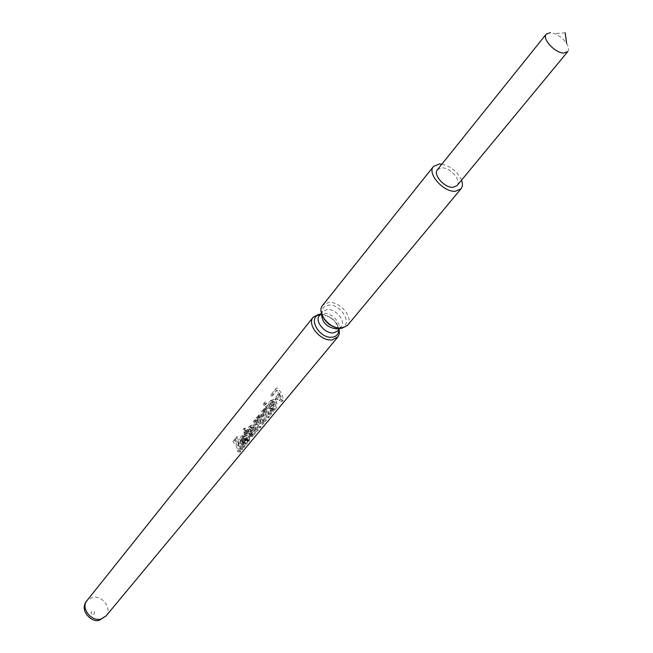 <?xml version="1.0" encoding="UTF-8"?>
<svg xmlns="http://www.w3.org/2000/svg" width="653" height="653" viewBox="0 0 653 653"><rect width="100%" height="100%" fill="white"/><g stroke="black" fill="none" stroke-linecap="round" stroke-linejoin="round"><path stroke-width="0.49" stroke-dasharray="3.27 2.45" d="M567.759 51.611C569.138 49.718 568.755 47 566.608 43.482C563.547 38.976 559.499 35.678 554.462 33.589L550.414 32.658M457.059 185.591C461.875 180.628 450.129 167.176 441.616 167.854L437.469 169.633M347.412 325.504C354.35 318.231 339.87 300.772 328.402 302.486L322.647 305.335M461.54 180.163C457.516 171.715 450.962 166.376 441.877 164.14M339.144 329.349C335.969 320.59 329.773 315.538 320.55 314.207M271.999 393.596L273.338 394.845L277.117 390.216L280.121 394.159L276.88 398.101L277.647 399.62L280.896 395.685L282.072 401.554L283.1 400.313C283.182 395.775 281.076 391.58 276.79 387.719L270.546 395.212L276.79 387.719M273.387 409.015L272.521 410.264L273.542 411.382L276.17 408.37L277.101 405.023L276.733 402.485C275.615 399.848 274.129 398.967 272.293 399.824L271.281 400.877L270.742 402.868L272.089 408.598L275.925 403.946L274.937 408.868L274.072 409.513L270.669 408.607L269.803 409.823L270.62 410.525L273.395 407.472L274.35 403.513L273.762 401.701L272.579 400.526L271.052 400.403L269.526 401.473L268.546 404.231L269.452 408.517L273.289 403.856L272.179 408.141L271.215 408.892L270.669 408.607M264.547 402.738L266.008 404.125L266.914 403.015L265.445 401.636L263.094 404.362L265.445 401.636M267.436 405.782L270.024 410.5L270.726 415.235L271.64 414.133L270.938 409.398L268.342 404.68L265.379 406.77L268.342 404.68M265.273 408.427L266.163 409.7L264.204 409.643L263.592 410.174L263.453 414.369L265.289 421.789L266.187 420.703L264.857 411.3L265.428 410.859L267.722 412.786L268.546 417.863L269.452 416.769L268.758 412.035L266.171 407.325L263.216 409.415L266.171 407.325M259.886 414.998L260.865 416.418L258.319 416.614L258.139 419.928L255.445 420.116L257.241 431.502L258.123 430.433L256.662 421.275L257.151 420.924L259.249 422.573L260.172 427.96L261.061 426.891L259.584 417.724L260.041 417.373L262.408 419.601L263.118 424.401L264.016 423.324L263.339 418.606L260.776 413.912L257.837 415.994L260.776 413.912M252.442 434.343L251.609 435.551L252.589 436.686L255.078 433.812L255.935 431.127L255.649 428.041C254.556 425.421 253.119 424.532 251.34 425.372L249.887 428.286L251.193 433.902L254.874 429.445L253.911 434.253L253.103 434.865L249.764 433.976L248.932 435.143L249.715 435.861L252.344 432.955L253.282 429.078L252.719 427.282L251.568 426.115L250.083 425.985L248.646 426.989L247.716 429.641L248.597 433.845L252.27 429.388L251.193 433.568L250.287 434.269L249.764 433.976M243.944 428.474L246.548 431.274L245.773 432.221L246.744 433.641L247.528 432.686L249.585 438.065L248.817 441.673L250.45 436.955L248.393 431.633L248.997 430.89L248.026 429.47L247.414 430.213L245.626 428.18L243.944 428.474L242.443 430.058L243.961 429.601L245.373 431.217L245.985 430.474L246.752 431.6L246.148 432.335L247.765 436.547L246.116 440.718L248.817 441.673M242.973 441.208L243.716 443.24L243.887 447.599L245.038 445.134L246.752 444.285L248.295 439.73L246.801 438.285L243.985 440.212L243.365 438.31L243.969 436.735L244.646 436.139L246.001 436.726L246.785 435.518L243.822 434.637L242.826 435.518L242.287 439.755L242.973 441.208L240.533 441.542L240.002 440.383L240.81 436.555L243.822 434.637M236.198 437.526C240.296 441.232 242.263 445.313 242.083 449.77L242.94 448.742C243.12 444.277 241.153 440.187 237.047 436.482L234.745 439.151L237.047 436.482M234.166 440.016C238.255 443.714 240.214 447.795 240.035 452.251L240.884 451.223C241.063 446.758 239.104 442.677 235.007 438.979L232.713 441.64L235.007 438.979M273.338 394.845L271.599 396.208L270.546 395.212M271.599 396.208L277.117 390.216M280.121 394.159L277.754 394.698L275.378 391.58M277.754 394.698L274.521 398.64L276.88 398.101M277.647 399.62L275.133 399.84L274.521 398.64M275.133 399.84L278.366 395.906L280.896 395.685M282.072 401.554L279.296 400.55L278.366 395.906M279.296 400.55L280.317 399.31C280.39 395.718 278.725 392.396 275.329 389.343M283.1 400.313L280.317 399.31M272.521 410.264L269.803 409.823M274.937 410.296L272.179 409.276M276.733 402.485L274.121 402.468M271.558 400.452L269.526 401.473M271.934 408.174L269.33 408.174M272.089 408.598L269.452 408.517M275.925 403.946L273.289 403.856M274.937 408.868L272.179 408.141M269.901 406.199L269.616 404.566L271.142 401.97L272.832 402.64L269.901 406.199L272.415 405.97L271.966 404.011L273.256 401.375L275.346 402.411L272.415 405.97M269.616 404.566L271.966 404.011M270.342 402.607L272.587 401.889M272.832 402.64L275.346 402.411M266.008 404.125L264.253 405.456L263.094 404.362M264.253 405.456L265.159 404.354L263.992 403.252M266.914 403.015L265.159 404.354M270.726 415.235L267.975 414.247L265.379 406.77M267.975 414.247L268.881 413.145L266.285 405.668M271.64 414.133L268.881 413.145M266.163 409.7L263.918 410.419L263.216 409.415M263.918 410.419L261.559 411.202L261.11 414.933L262.547 420.818L263.453 419.724L262.612 412.027L263.298 411.48L265.151 412.867L267.722 412.786M263.592 410.174L261.559 411.202M263.453 414.369L261.11 414.933M265.289 421.789L262.547 420.818M266.187 420.703L263.453 419.724M265.142 415.039L262.628 415.251M264.857 411.3L262.612 412.027M268.546 417.863L265.795 416.883L265.151 412.867M265.795 416.883L266.702 415.79L264.114 408.321M269.452 416.769L266.702 415.79M260.865 416.418L258.612 417.112L257.837 415.994M258.612 417.112L256.294 417.634L255.87 420.605L253.421 421.144L253.429 425.43L255.854 425.046M258.319 416.614L256.294 417.634M258.139 419.928L255.87 420.605M255.445 420.116L253.421 421.144M257.241 431.502L254.515 430.539L253.429 425.43M254.515 430.539L255.405 429.47L254.433 422.009L255.005 421.56L256.719 422.736L259.249 422.573M258.123 430.433L255.405 429.47M257.021 424.589L254.531 424.85M256.662 421.275L254.433 422.009M260.172 427.96L257.445 426.997L256.719 422.736M257.445 426.997L258.335 425.919L257.347 418.451L257.894 418.018L259.829 419.634L260.384 423.438L261.282 422.352L258.727 414.908M261.061 426.891L258.335 425.919M259.861 420.85L257.388 421.144M259.584 417.724L257.347 418.451M263.118 424.401L260.384 423.438M264.016 423.324L261.282 422.352M251.609 435.551L248.932 435.143M253.895 435.673L251.185 434.686M255.649 428.041L253.062 428.05M250.662 425.952L248.646 426.989M251.054 433.478L248.483 433.51M251.193 433.902L248.597 433.845M254.874 429.445L252.27 429.388M253.911 434.253L251.193 433.568M249.03 431.592L248.752 429.992L250.181 427.511L251.829 428.188L249.03 431.592L251.511 431.339L251.079 429.421L252.287 426.891L254.319 427.935L251.511 431.339M248.752 429.992L251.079 429.421M249.438 428.099L251.666 427.364M251.829 428.188L254.319 427.935M249.422 441.069L246.72 440.089M248.393 431.633L246.148 432.335M248.997 430.89L246.752 431.6M248.026 429.47L245.985 430.474M247.414 430.213L245.373 431.217M245.626 428.18L243.961 429.601M246.548 431.274L244.508 432.27L242.443 430.058M244.508 432.27L243.732 433.225L245.773 432.221M246.744 433.641L244.5 434.343L243.732 433.225M244.5 434.343L245.275 433.396L247.528 432.686M249.585 438.065L246.907 437.649L245.275 433.396M246.907 437.649L246.116 440.718M249.266 439.853L246.565 439.175M248.924 440.228L246.222 439.559M246.752 444.285L244.059 443.305L245.618 439.298L244.483 438.302L241.528 440.514L241.088 438.955L241.749 437.477L242.5 436.808L243.61 437.167L244.402 435.984L241.994 435.494M248.295 439.73L245.618 439.298M246.442 438.416L243.912 438.547M243.985 440.212L241.528 440.514M243.806 439.828L241.39 440.212M243.365 438.31L241.088 438.955M243.969 436.735L241.749 437.477M246.001 436.726L243.61 437.167M246.785 435.518L244.402 435.984M242.826 435.518L240.81 436.555M242.287 439.755L240.002 440.383M243.716 443.24L241.12 443.15L240.533 441.542M241.12 443.15L241.194 446.66L242.336 444.432L244.059 443.305M243.887 447.599L241.194 446.66M244.753 446.562L242.059 445.624M245.038 445.134L242.336 444.432M243.389 440.546L244.32 439.853L244.736 440.277L243.896 442.416L242.892 443.142L241.977 441.706L243.389 440.546L246.001 440.669L246.875 440.073L247.414 440.685L246.589 443.085L245.716 443.705L244.549 441.722L246.001 440.669M244.736 440.277L247.414 440.685M243.896 442.416L246.589 443.085M242.443 442.979L245.112 443.363M241.977 441.706L244.549 441.722M242.083 449.77L239.398 448.84C239.545 445.313 237.994 442.081 234.745 439.151M239.398 448.84L240.255 447.803C240.394 444.277 238.843 441.044 235.594 438.106M242.94 448.742L240.255 447.803M240.035 452.251L237.349 451.321C237.496 447.795 235.953 444.571 232.713 441.64M237.349 451.321L238.198 450.292C238.345 446.766 236.802 443.534 233.562 440.604M240.884 451.223L238.198 450.292M334.801 327.161L340.115 327.782C354.187 326.753 341.772 303.302 328.296 305.204C321.921 306.592 320.354 310.861 323.578 318.019M339.454 328.255L341.184 326.875C346.416 321.39 335.511 308.24 326.875 309.563L322.558 311.71L321.562 313.685M337.976 330.761C343.2 325.267 332.344 312.15 323.717 313.489L319.407 315.636L322.117 314.64C326.843 314.06 336.826 321.545 336.858 323.953C338.736 328.688 339.111 330.957 337.976 330.761M338.695 329.896C336.45 320.574 330.451 315.505 320.688 314.681L320.109 314.754M105.957 616.04C112.642 608.841 102.121 594.703 92.179 597.446L86.996 600.597M93.526 614.538C95.248 612.881 94.775 611.722 92.122 611.069C90.4 612.726 90.865 613.885 93.526 614.538M264.187 415.985L261.682 416.23M262.408 419.601L259.829 419.634M250.45 436.955L247.765 436.547M245.634 439.036L243.128 439.224M242.092 442.089L244.695 442.203M565.196 32.813L554.462 33.589M340.017 328.288L341.184 326.875L338.605 327.822L335.911 327.545M322.974 317.007C321.847 313.171 321.709 311.408 322.558 311.71L321.415 313.138M270.62 410.525L273.542 411.382M270.432 400.681L272.293 399.824M271.215 408.892L274.072 409.513M271.142 401.97L273.256 401.375M262.294 410.549L264.204 409.643M263.298 411.48L265.428 410.859M256.825 417.177L258.743 416.255M254.009 420.638L255.919 419.716M255.005 421.56L257.143 420.907M257.894 418.018L260.041 417.373M249.715 435.861L252.589 436.686M249.487 426.254L251.34 425.372M250.287 434.269L253.103 434.865M250.181 427.511L252.287 426.891M244.483 438.302L246.801 438.285M242.5 436.808L244.638 436.139M245.463 445.183L242.369 444.424M244.32 439.853L246.875 440.073M242.892 443.142L245.716 443.705"/><path stroke-width="0.98" d="M563.735 53.032L567.759 51.611L457.059 185.591L453.035 187.313C444.571 188.105 432.702 174.588 437.469 169.633L546.259 34.111C541.712 38.69 555.05 53.162 563.735 53.032M441.877 164.14L439.338 163.968L433.478 166.474L322.647 305.335C315.832 312.607 330.491 330.124 341.894 328.23L347.412 325.504L460.961 188.856C462.659 186.693 462.855 183.795 461.54 180.163M433.478 166.474C426.801 173.42 443.485 192.415 455.361 191.272L460.961 188.856M320.55 314.207L318.974 314.264L313.228 317.138C306.412 324.427 320.901 341.813 332.255 339.862L338.083 336.687L339.331 333.642L339.144 329.349M550.414 32.658L546.259 34.111M321.562 313.685C321.913 322.541 327.055 327.635 337.005 328.957L339.454 328.255M323.578 318.019C326.214 322.419 329.953 325.463 334.801 327.161M321.415 313.138L319.407 315.636C314.248 321.137 325.21 334.287 333.797 332.842L337.976 330.761L340.017 328.288M320.109 314.754C306.681 316.264 319.129 339.242 332.369 337.16C336.573 336.483 338.687 334.058 338.695 329.896M105.957 616.04L99.713 619.975C93.232 623.901 77.895 610.751 86.996 600.597C80.474 607.812 91.11 621.885 100.986 619.036L105.957 616.04L337.756 337.111M565.196 32.813L566.608 43.482M335.911 327.545L330.075 324.957C327.635 323.496 325.267 320.852 322.974 317.007M86.996 600.597L313.228 317.138"/></g></svg>
